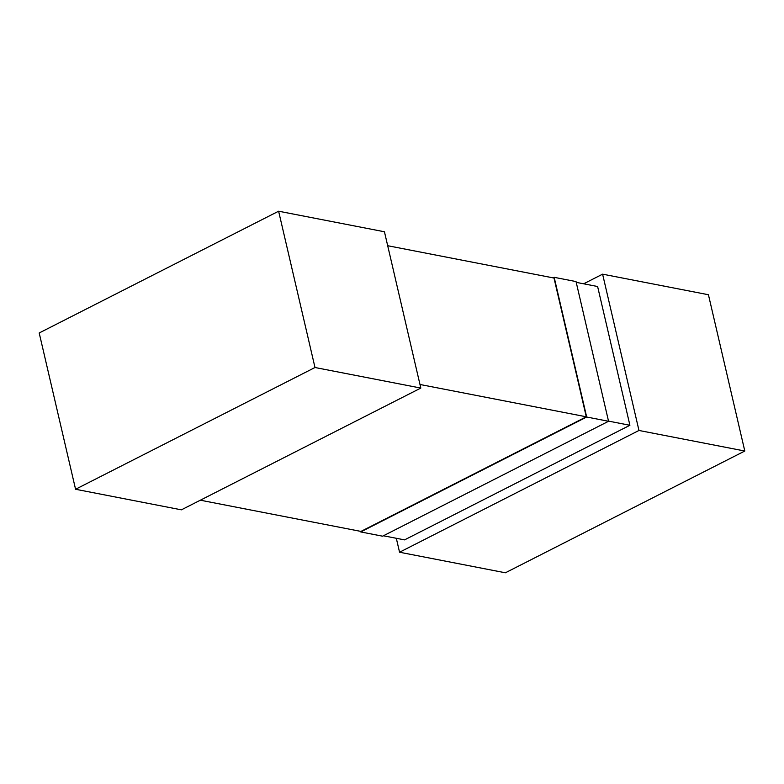 <?xml version="1.0" encoding="UTF-8"?>
<svg xmlns="http://www.w3.org/2000/svg" width="784" height="784" viewBox="0 0 784 784"><rect width="100%" height="100%" fill="white"/><g stroke="black" fill="none" stroke-linecap="round" stroke-linejoin="round"><path stroke-width="1.18" d="M200.341 500.202L360.944 531.415L586.295 416.804L419.979 384.483M383.405 535.776L404.554 539.882L629.905 425.271L608.511 421.116M576.22 282.358L597.614 286.513L629.905 425.271M387.688 245.715L554.004 278.036L586.295 416.804M75.568 489.265L181.398 509.835L420.812 388.07L314.992 367.51L75.568 489.265L39.2 332.975L278.614 211.21L314.992 367.51M278.614 211.21L384.444 231.77L420.812 388.07M399.556 552.23L505.386 572.79L744.8 451.025L638.97 430.465L399.556 552.23L396.312 538.285M583.659 283.798L602.602 274.165L638.97 430.465M602.602 274.165L708.432 294.735L744.8 451.025M586.677 417.019L608.551 421.273L382.602 536.187L360.728 531.934L586.677 417.019L554.17 277.32L576.044 281.574L608.551 421.273M360.591 531.346L360.728 531.934M554.17 277.32L553.112 277.859"/></g></svg>
